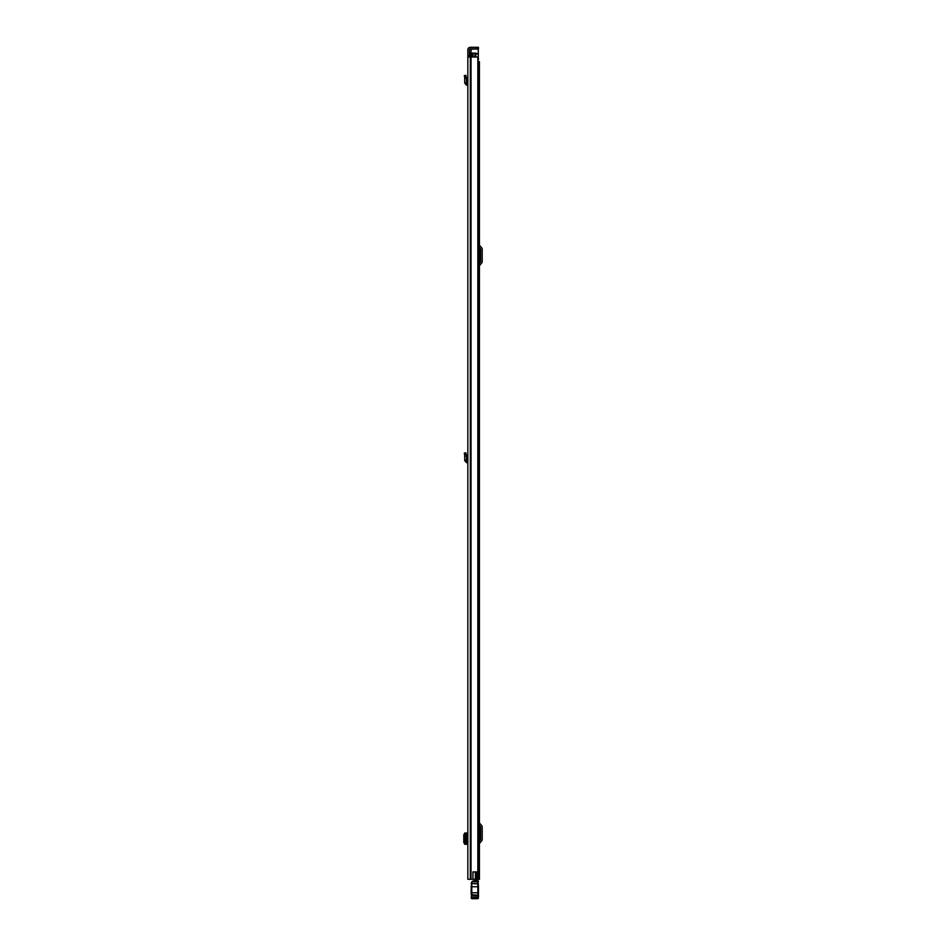 <?xml version="1.0" encoding="UTF-8"?>
<svg xmlns="http://www.w3.org/2000/svg" width="946" height="946" viewBox="0 0 946 946"><rect width="100%" height="100%" fill="white"/><g stroke="black" fill="none" stroke-linecap="round" stroke-linejoin="round"><path stroke-width="1.42" d="M467.844 76.602L467.844 83.697L466.295 83.224L466.662 78.412L465.089 78.66L466.662 78.412L465.787 75.266L464.273 75.68L464.663 77.087L466.177 76.673M467.844 501.581L467.844 504.005M467.844 500.564L467.844 496.544M467.844 57.008L467.844 879.307L472.941 879.307L472.941 871.905L477.836 871.905L477.836 57.008L467.844 57.008L467.844 55.79L469.417 55.79L469.417 49.783A0.911 0.911 0 0 1 470.328 48.873L477.245 48.873L477.245 47.3L478.451 47.3L478.451 48.873L477.245 48.873M477.245 47.3L470.328 47.3A2.483 2.483 0 0 0 467.844 49.783L467.844 55.79M467.844 454.092L467.844 461.175L466.295 460.702L466.662 455.901L465.089 456.149L466.662 455.901L465.787 452.744L464.273 453.169L464.663 454.577L466.177 454.151M469.417 55.79L469.417 57.008M475.389 879.307L472.941 879.307L472.941 872.023L475.389 872.023L475.389 879.307L478.522 879.307L478.049 58.581M477.836 57.008L477.836 871.905M478.451 48.873L478.451 47.3M467.844 832.988L467.844 844.34M467.572 832.988L466.295 833.012L467.572 832.988M466.378 844.329L464.711 844.128L467.75 844.34L466.295 844.305L466.662 833.119L464.711 833.012L466.378 833M465.089 833.107L466.662 833.119L465.94 844.116L465.148 842.626L465.148 834.691L466.52 833.166L464.711 833.012M464.746 844.305L466.662 844.21L466.52 833.166M465.089 844.116L463.788 842.626L463.788 834.691L465.089 833.166M465.089 844.163L466.52 844.163M467.844 85.282L466.378 85.116L464.723 83.082L466.295 83.224M464.723 83.082L464.663 77.087M467.844 462.771L466.378 462.594L464.723 460.572L466.295 460.702M464.723 460.572L464.663 454.577M479.421 879.307L479.421 61.62L479.421 879.307L478.522 879.307M479.421 61.62L478.522 61.62M479.421 841.053L480.497 839.776A0.603 0.603 0 0 0 480.639 839.386L480.639 827.029A0.603 0.603 0 0 0 480.497 826.638L479.421 825.361M479.421 844.033A1.454 1.454 0 0 1 479.764 843.099L481.703 840.781A2.188 2.188 0 0 0 482.212 839.386L482.212 827.029A2.188 2.188 0 0 0 481.703 825.622L479.764 823.316A1.454 1.454 0 0 1 479.421 822.37M479.421 263.272L480.497 261.995A0.603 0.603 0 0 0 480.639 261.604L480.639 249.247A0.603 0.603 0 0 0 480.497 248.857L479.421 247.58M479.421 266.252A1.454 1.454 0 0 1 479.764 265.318L481.703 263A2.188 2.188 0 0 0 482.212 261.604L482.212 249.247A2.188 2.188 0 0 0 481.703 247.84L479.764 245.534A1.454 1.454 0 0 1 479.421 244.588M477.848 879.307L474.514 879.342L474.514 881.199M474.514 879.307L477.848 879.342L477.848 880.229L474.514 880.229M471.179 886.686L471.782 886.733L471.782 883.635L471.179 886.686L471.782 894.75L471.782 886.733L477.848 886.733L477.848 897.068L471.782 897.033L478.451 897.045L478.451 885.125M474.514 883.801L477.848 883.801M477.848 880.229L477.848 881.199L472.882 880.998L474.514 880.998L471.877 881.731L471.179 883.647L471.782 882.263A3.027 3.027 0 0 1 472.196 881.826L478.451 881.802A0.603 0.603 0 0 0 477.848 881.199L477.848 883.635L478.451 883.588M471.179 898.097L471.782 898.7L471.782 897.068L477.848 897.068L477.848 898.7L478.451 898.097L471.782 898.7L471.179 892.776M471.782 882.263L471.782 883.635L477.848 883.635L477.848 886.733L478.451 886.686M471.179 894.313L471.179 887.466M478.451 894.136L478.451 887.466L478.451 894.136M473.296 881.199L472.196 881.826M479.421 876.031L479.421 872.874M479.421 464.332L479.421 467.49M479.421 860.86L479.421 857.715M475.176 57.008L475.176 53.118L469.665 53.118L469.665 57.008M475.176 53.118L475.791 53.118L475.791 57.008M478.913 879.307L478.522 871.538M473.059 53.118L473.059 57.008M478.274 58.037L478.522 59.373M478.274 58.581L478.274 48.873M472.456 48.873L470.99 50.091L470.99 53.118M471.025 57.008L471.025 879.307M470.588 57.008L470.588 879.307M470.328 57.008L470.328 879.307M464.581 833.213L465.94 833.213M463.788 834.703L465.148 834.703M463.788 842.626L465.148 842.626M464.581 844.116L465.94 844.116M467.655 85.258L467.844 83.697M466.378 85.116L466.555 83.544M467.655 462.748L467.844 461.175M466.378 462.594L466.555 461.033M471.782 895.354L477.848 895.354M477.848 880.998A0.603 0.603 0 0 1 478.451 881.601A0.603 0.603 0 0 0 477.848 880.998M471.179 897.045L478.451 896.82M471.782 894.75L478.451 895.212M471.782 892.799L478.451 892.776M476.157 871.905L476.157 879.307M472.019 53.118L472.019 57.008M471.096 53.118L471.096 57.008M477.08 871.905L477.08 879.307M474.88 53.118L474.88 57.008M475.791 53.981L478.274 53.981M478.274 53.555L475.791 53.555M472.03 49.05L478.274 49.05M471.782 898.7L477.848 898.7"/></g></svg>
